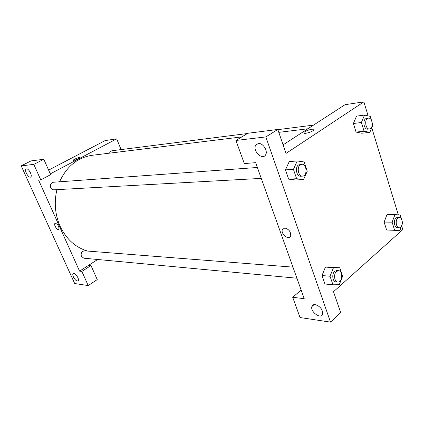 <?xml version="1.0" encoding="UTF-8"?>
<svg xmlns="http://www.w3.org/2000/svg" width="424" height="424" viewBox="0 0 424 424"><rect width="100%" height="100%" fill="white"/><g stroke="black" fill="none" stroke-linecap="round" stroke-linejoin="round"><path stroke-width="0.64" d="M97.674 259.493L88.674 265.281L90.99 265.53L97.234 279.596L88.218 285.569L74.677 283.529L21.2 165.874L31.037 160.908L43.815 159.276L33.803 164.38L21.2 165.874M48.633 170.119L105.12 140.583L116.685 138.855L121.089 149.587M77.311 281.001L78.127 280.746C79.839 279.13 74.571 271.736 73.098 273.676C71.693 274.906 75.117 280.852 77.311 281.001M90.99 265.53L81.864 271.413L88.218 285.569M88.674 265.281L79.569 271.132L81.864 271.413M79.569 271.132L38.584 180.046L40.757 179.877L50.642 174.651L43.815 159.276M26.537 168.89L26.129 169.038C23.94 170.316 28.774 178.674 30.724 176.999C32.68 175.896 28.816 168.407 26.537 168.89M40.757 179.877L33.803 164.38M55.459 223.231C58.146 224.731 59.27 226.776 58.835 229.373C57.457 230.873 53.382 224.603 54.956 223.406L55.459 223.231L54.956 223.406C53.387 224.603 57.457 230.873 58.835 229.373C59.27 226.776 58.146 224.731 55.459 223.231M73.824 160.378L73.31 160.208C73.479 159.36 80.269 156.716 79.786 157.691C78.504 158.82 76.516 159.716 73.824 160.378M50.297 173.872L116.685 138.855M79.786 157.601C79.68 156.917 73.447 159.429 73.31 160.208L73.304 160.298M109.45 153.17L110.346 151.522L111.867 150.758L247.378 133.528M261.264 178.393L53.996 189.814C52.544 189.82 51.458 189.099 50.742 187.662C49.947 184.747 50.854 182.94 53.472 182.241L257.363 167.48M296.917 278.224L83.841 258.195L81.382 256.308C80.65 253.128 81.705 251.305 84.556 250.833L292.952 267.136M87.768 251.088C75.589 247.584 66.356 239.263 60.07 226.119C54.998 214.422 53.954 202.264 56.933 189.65M59.556 181.801C66.748 166.33 77.603 157.495 92.135 155.295L241.812 136.899M255.64 162.662L304.225 298.692L292.703 297.277L300.033 317.534L330.519 322.134L265.837 136.92L235.94 140.461L244.309 163.574L255.64 162.662M283.089 144.86L345.035 104.686L363.866 101.866L368.143 115.89M284.806 228.006C289.009 229.214 290.97 231.88 290.684 236.009C289.11 240.774 280.359 233.863 282.405 229.511L284.806 228.006L282.405 229.511C280.365 233.863 289.115 240.774 290.684 236.009M315.239 304.607C320.12 306.239 322.616 309.334 322.728 313.903C321.609 319.866 310.124 312.064 311.868 306.6C312.318 305.1 313.442 304.437 315.239 304.607M258.333 143.508C262.869 142.703 268.222 151.045 265.61 154.855C262.403 160.818 252.004 150.324 255.831 145.04L258.333 143.508M235.94 140.461L247.796 133.279L277.8 129.453L286.025 153.409L363.866 101.866M277.8 129.453L265.837 136.92M330.519 322.134L340.684 312.631L333.502 291.723L402.8 229.591L401.645 225.801M301.141 290.058L292.703 297.277M332.962 284.79L330.031 276.236L333.487 267.682L339.783 267.745L342.634 276.215L339.269 284.705L332.962 284.79L324.927 284.001L321.996 275.542L325.447 267.078M394.585 230.174L386.593 230.004L384.123 222.081L387.006 214.565L384.123 222.081L386.593 230.004L399.88 230.524L394.585 230.174L392.115 222.16L394.998 214.576L400.283 215.053L401.549 219.224M364.068 131.207L356.07 132.092L353.388 123.49L356.531 116.118L353.388 123.49L356.07 132.092L361.836 133.242L369.829 132.378L364.068 131.207L361.386 122.51L364.534 115.074L370.284 116.372L371.509 120.395M296.636 178.721L288.654 179.135L285.458 169.886L289.248 161.571L285.458 169.886L288.654 179.135L295.565 179.983L303.558 179.58L296.636 178.721L293.429 169.362L297.229 160.961L304.135 161.979L307.257 171.238L303.558 179.58M371.758 127.746L398.311 214.873M305.731 133.306C304.082 133.459 303.489 133.194 303.95 132.5C305.386 130.396 315.716 127.804 313.776 130.046C312.032 131.562 309.35 132.648 305.731 133.306M313.776 130.051C315.716 127.804 305.386 130.396 303.95 132.5L303.796 132.988M372.203 122.684L372.903 124.985L369.829 132.378M368.435 118.137L365.658 118.752C362.334 120.718 364.131 129.845 367.688 129.145L369.49 128.944C373.751 128.716 372.648 117.353 368.435 118.137L367.46 118.524C364.137 120.496 365.928 129.643 369.49 128.944M361.386 122.51L353.388 123.49M364.534 115.074L356.536 116.128M402.191 221.339L402.694 222.987L401.936 225.012M401.666 225.743L399.88 230.524M399.233 217.401L397.436 217.395L396.037 217.968C393.234 220.109 394.341 227.969 397.405 227.762L399.201 227.794C403.144 228.101 403.176 217.178 399.233 217.401L397.834 217.973C395.036 220.125 396.138 228.001 399.201 227.794M392.115 222.16L384.123 222.081M394.998 214.576L387.011 214.571M301.819 164.263L298.576 164.92C294.722 167.226 296.53 176.771 300.701 176.22L302.503 176.124C307.665 176.108 306.95 163.622 301.819 164.263L300.372 164.793C296.519 167.104 298.326 176.67 302.503 176.124M293.429 169.362L285.458 169.886M297.229 160.961L289.253 161.581M338.538 270.697L336.73 270.56L334.716 271.302C331.541 273.766 332.506 281.843 335.978 281.896L337.79 282.066C342.449 282.76 343.233 270.803 338.538 270.697L336.529 271.445C333.349 273.915 334.319 282.018 337.79 282.066M324.927 284.001L321.996 275.542L325.452 267.083L339.783 267.745M330.031 276.236L321.996 275.542M333.487 267.682L325.452 267.083M73.098 273.676L73.432 273.459M307.888 128.779L278.796 132.357M277.868 129.654L313.532 125.117M311.868 306.6L314.099 304.612M255.831 145.04L258.258 143.519"/></g></svg>
